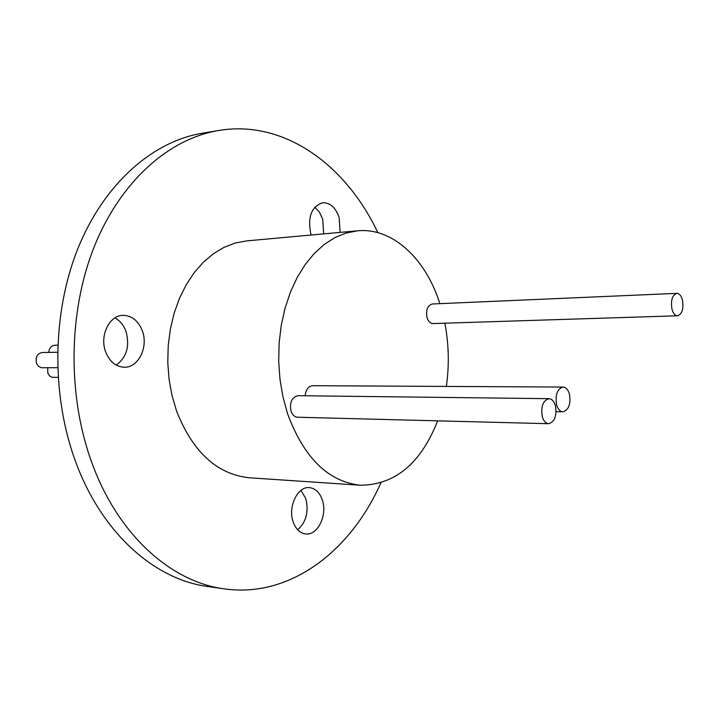 <?xml version="1.0" encoding="UTF-8"?>
<svg xmlns="http://www.w3.org/2000/svg" width="719" height="719" viewBox="0 0 719 719"><rect width="100%" height="100%" fill="white"/><g stroke="black" fill="none" stroke-linecap="round" stroke-linejoin="round"><path stroke-width="1.08" d="M57.628 367.706L41.244 367.724L38.449 366.259L36.534 363.356C35.231 357.307 37.073 353.703 42.062 352.526L57.52 352.229M48.739 352.4C49.278 348.077 51.31 345.686 54.833 345.237L57.727 345.165M58.077 377.403L52.19 377.313L49.62 375.947L47.858 373.26L47.679 367.777M569.439 394.12C568.109 389.644 565.988 387.289 563.076 387.056C557.243 388.889 555.077 394.803 556.587 404.797C557.926 409.21 560.029 411.547 562.887 411.798C568.756 410.001 570.94 404.105 569.439 394.12M563.076 387.056L312.603 385.699C308.316 386.238 305.836 389.59 305.162 395.765M682.493 300.2C681.297 295.779 679.41 293.496 676.849 293.361C672.31 295.051 670.674 300.254 671.932 308.981C673.137 313.367 675.006 315.632 677.541 315.776C682.097 314.113 683.751 308.918 682.493 300.2M676.849 293.361L432.317 303.984C427.49 305.503 425.738 310.06 427.059 317.663C428.326 321.483 430.313 323.451 433.009 323.568L677.541 315.776M555.436 405.75C554.079 401.283 551.931 398.919 548.992 398.677C542.98 400.519 540.742 406.523 542.279 416.678C543.636 421.091 545.757 423.437 548.651 423.707C554.7 421.891 556.955 415.906 555.436 405.75M548.992 398.677L297.99 395.684C291.779 397.256 289.451 402.415 291.024 411.151C292.408 414.953 294.601 416.975 297.594 417.227L548.651 423.707M439.839 303.661C425.819 258.759 392.565 227.339 357.505 230.808L346.136 233.01L335.009 237.54L324.332 244.37L314.32 253.412L305.198 264.529L297.154 277.543L290.386 292.202L285.039 308.244L281.255 325.33L279.125 343.107L278.693 361.199L279.97 379.228L282.935 396.807L287.51 413.569C303.921 457.895 328.259 481.784 360.534 485.235C395.135 484.867 420.849 463.404 437.664 420.84M357.505 230.808L246.626 240.892L235.23 243.022L224.085 247.309L213.399 253.717L203.387 262.174L194.265 272.555L186.239 284.679L179.471 298.322L174.142 313.214L170.358 329.077L168.219 345.578L167.77 362.367L169.037 379.084L171.976 395.396L176.515 410.944C192.8 452.116 217.111 474.405 249.448 477.793L360.534 485.235M142.335 330.848C148.572 346.935 138.488 367.706 124.387 367.238C115.912 366.843 109.674 361.747 105.684 351.968C99.339 335.962 109.252 315.299 122.958 315.353C131.847 315.542 138.309 320.71 142.335 330.848M114.905 317.924C119.965 320.62 123.659 325.114 125.987 331.387C129.968 346.1 126.706 357.334 116.208 365.09M311.228 235.023L310.806 233.783C307.471 216.922 311.426 206.578 322.669 202.758C330.147 202.614 335.638 207.521 339.134 217.471L340.141 232.39M314.814 207.135L319.461 212.168L322.687 219.115L323.694 233.891M322.265 499.822C327.747 514.84 317.681 535.817 305.611 533.956C299.967 533.147 295.824 529.157 293.199 521.985C287.609 506.949 297.666 486.044 309.467 487.635C315.353 488.354 319.622 492.416 322.265 499.822M300.982 490.385L305.764 498.537C308.972 511.586 306.285 522.003 297.684 529.786M380.836 482.916C350.396 551.716 289.469 598.334 224.04 588.825L207.539 586.461C155.097 579.586 102.574 533.866 76.277 463.485C51.139 397.095 51.831 313.511 77.886 248.558C104.102 183.615 152.554 141.526 202.147 133.258L218.585 130.507C283.771 119.435 345.785 164.597 377.852 232.641M224.04 588.825C171.553 581.959 118.905 535.772 92.526 464.546C67.316 397.355 67.999 312.711 94.117 246.994C120.397 181.269 168.956 138.776 218.585 130.507M446.346 386.427C449.366 365.216 448.863 344.14 444.845 323.191M562.887 411.798L556.111 411.672"/></g></svg>
